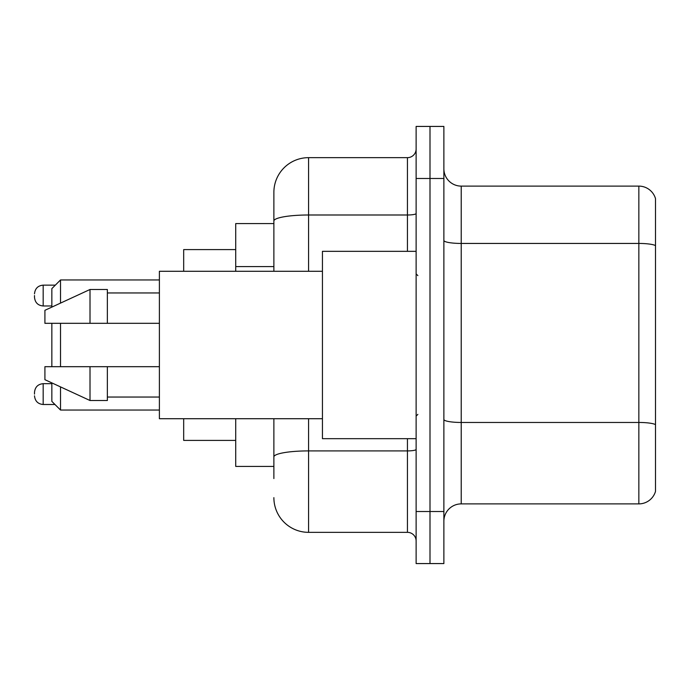 <?xml version="1.0" encoding="UTF-8"?>
<svg xmlns="http://www.w3.org/2000/svg" width="690" height="690" viewBox="0 0 690 690"><rect width="100%" height="100%" fill="white"/><g stroke="black" fill="none" stroke-linecap="round" stroke-linejoin="round"><path stroke-width="1.03" d="M273.878 223.577L235.721 223.577L235.721 271.282M273.878 466.423L235.721 466.423L235.721 418.718M273.878 478.567L273.878 418.718M416.122 511.523L416.122 563.566L429.999 563.566L429.999 511.523L429.999 563.566L443.877 563.566L443.877 511.523L429.999 511.523L429.999 178.477L429.999 511.523L416.122 511.523L416.122 178.477L429.999 178.477L429.999 126.434L429.999 178.477L443.877 178.477L443.877 511.523M443.877 178.477L443.877 126.434L416.122 126.434L416.122 178.477M308.577 418.718L308.577 532.344L407.445 532.344L407.445 438.668M273.878 271.282L273.878 192.355A34.69 34.69 0 0 1 308.577 157.656L407.445 157.656A8.677 8.677 0 0 0 416.122 148.988M273.878 192.355L273.878 211.433M416.122 541.012A8.677 8.677 0 0 0 407.445 532.344M308.577 532.344A34.69 34.69 0 0 1 273.878 497.645M443.877 521.243A17.345 17.345 0 0 1 461.222 503.89L638.845 503.89L638.845 186.11L461.222 186.11A17.345 17.345 0 0 1 443.877 168.757A17.345 17.345 0 0 0 461.222 186.11L461.222 503.89M655.5 198.599A17.345 17.345 0 0 0 638.845 186.11A17.345 17.345 0 0 1 655.5 198.599L655.5 491.401A17.345 17.345 0 0 1 638.845 503.89M655.5 245.856L655.5 424.626A17.345 3.01 180 0 0 638.845 422.461L461.222 422.461A17.345 3.01 0 0 1 443.877 419.442M51.845 323.317L51.845 366.683M51.845 382.898L51.845 401.373L60.522 410.05L159.39 410.05M60.522 323.317L60.522 366.683M60.522 386.9L60.522 410.05M183.678 418.718L183.678 440.401L235.721 440.401M235.721 249.599L183.678 249.599L183.678 271.282M51.845 307.102L51.845 288.627L60.522 279.95L60.522 303.1M416.122 251.332L322.446 251.332L322.446 438.668L416.122 438.668M322.446 271.282L159.39 271.282L159.39 418.718L322.446 418.718M90.011 323.317L44.91 323.317L44.91 310.31L90.011 289.49L90.011 323.317L159.39 323.317M90.011 289.49L107.355 289.49L107.355 323.317M159.39 366.683L107.355 366.683L107.355 400.511L90.011 400.511L90.011 366.683L44.91 366.683L44.91 379.69L90.011 400.511M44.91 366.683L56.39 366.683M107.355 366.683L90.011 366.683M34.5 394.094L34.5 392.36L34.5 394.094M34.5 295.562L34.5 297.295L34.5 295.562M273.878 266.582L235.721 266.582M416.122 449.397A8.677 1.509 0 0 1 407.445 450.906L308.577 450.906A34.69 6.02 180 0 0 273.878 456.935M308.577 157.656L308.577 214.995L407.445 214.995L407.445 157.656M273.878 221.024A34.69 6.02 180 0 1 308.577 214.995L308.577 271.282M407.445 251.332L407.445 214.995A8.677 1.509 0 0 0 416.122 213.486M655.5 245.614A17.345 3.01 180 0 0 638.845 243.441L461.222 243.441A17.345 3.01 0 0 1 443.877 240.43M34.5 392.36C35.061 387.038 37.95 384.149 43.177 383.683L43.177 404.495L54.967 404.495M55.312 285.151L43.177 285.151L43.177 305.972C37.95 305.506 35.061 302.617 34.5 297.295M60.522 279.95L159.39 279.95M417.855 275.612L416.122 273.878M107.355 292.957L159.39 292.957M107.355 397.043L159.39 397.043M417.855 414.388L416.122 416.122M43.177 383.683L51.845 383.683M43.177 404.495C37.95 404.03 35.061 401.14 34.5 395.827M43.177 305.972L51.845 305.972M43.177 285.151C37.95 285.617 35.061 288.515 34.5 293.828"/></g></svg>
